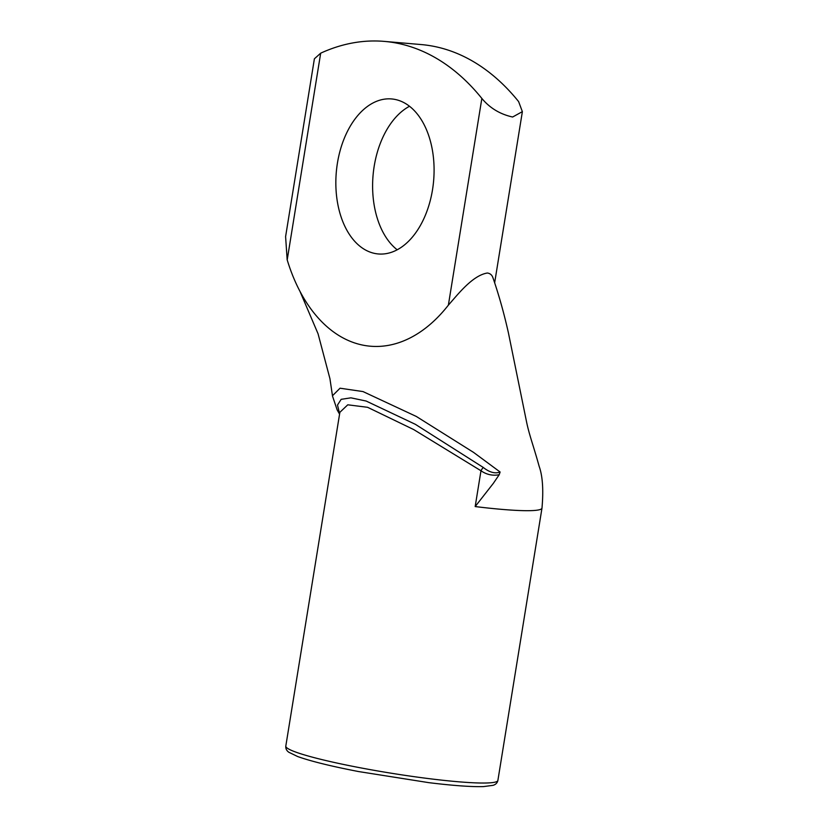 <?xml version="1.0" encoding="UTF-8"?>
<svg xmlns="http://www.w3.org/2000/svg" width="828" height="828" viewBox="0 0 828 828"><rect width="100%" height="100%" fill="white"/><g stroke="black" fill="none" stroke-linecap="round" stroke-linejoin="round"><path stroke-width="1.24" d="M384.368 41.4L421.131 44.557A296.341 186.093 94.9 0 1 518.618 101.596L522.364 111.635L512.625 117.017C500.071 114.233 489.814 108.033 481.855 98.439A296.341 186.093 -85.1 0 0 384.368 41.4A296.341 186.093 -85.1 0 0 320.684 53.178L314.392 58.798L285.598 236.611L287.171 259.899M409.508 106.263A77.791 48.852 -85.1 0 0 373.055 175.432A77.791 48.852 -85.1 0 0 397.192 249.797M339.873 412.303L347.77 404.809L367.591 407.304L413.658 429.546L480.975 470.759A7.411 2.888 119.3 0 1 483.262 467.437L415.366 424.319L366.142 401.042L350.906 397.833L341.157 399.334L337.493 405.058L339.625 413.793M542.009 507.937A107.423 9.926 -170.8 0 1 541.998 508.081A107.423 9.926 -170.8 0 1 523.027 510.638A107.423 9.926 -170.8 0 1 507.843 509.851A107.423 9.926 -170.8 0 1 501.602 509.355A107.423 9.926 -170.8 0 1 475.179 506.56L493.343 483.345L499.149 474.796L500.122 472.012C495.092 473.926 489.472 472.395 483.262 467.437M475.179 506.56L480.975 470.759C486.553 474.62 492.608 475.955 499.139 474.754M500.112 472.012L473.585 452.409L416.339 416.463L363.026 391.582L340.039 388.208L332.411 395.805L337.151 409.901L339.573 414.145M432.506 189.798A77.791 48.852 94.9 0 1 378.313 253.958A77.791 48.852 94.9 0 1 336.292 172.276A77.791 48.852 94.9 0 1 391.623 98.946A77.791 48.852 94.9 0 1 432.506 189.798M320.684 53.178L287.202 259.888A170.392 107.009 -85.1 0 0 299.063 289.603A170.392 107.009 -85.1 0 0 448.372 305.149C457.729 294.602 472.488 275.393 487.371 273.012C490.052 273.426 491.842 274.844 492.743 277.266L493.053 278.073C498.994 295.348 504.128 313.677 508.454 333.053L526.453 421.38C529.227 435.073 533.429 445.567 539.131 466.257C542.63 475.976 543.582 489.917 541.988 508.081L497.887 780.442A107.423 9.926 -170.8 0 1 431.067 778.9A107.423 9.926 -170.8 0 1 285.805 746.09L339.894 412.168M285.774 235.494L285.588 236.601M481.855 98.439L448.372 305.149M285.805 746.09C285.577 748.626 286.591 750.685 288.848 752.269L297.583 756.502C310.428 761.139 330.724 766.159 358.493 771.541L428.904 782.667C453.185 785.627 471.36 786.931 483.438 786.6L493.053 785.337C495.703 784.551 497.307 782.926 497.887 780.442M332.359 395.028L329.937 378.686L318.066 333.808L299.995 291.404M494.658 282.741L522.375 111.635"/></g></svg>
